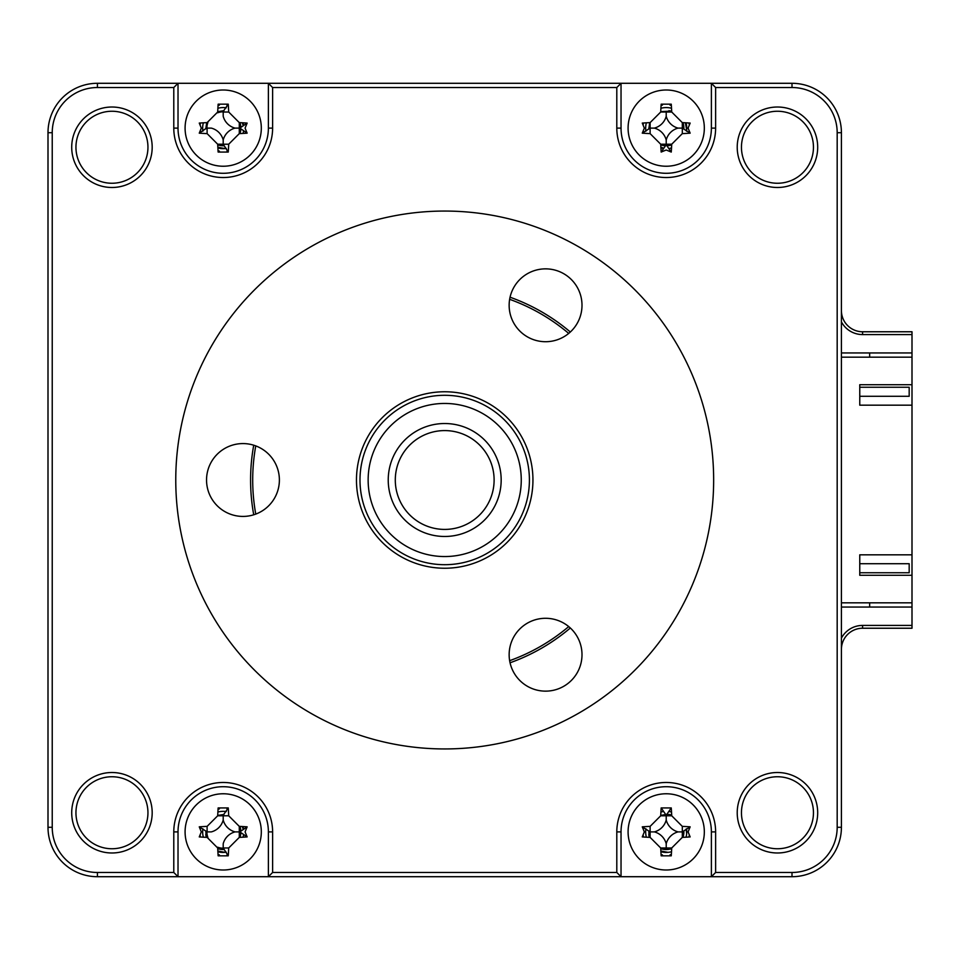 <?xml version="1.0" encoding="UTF-8"?>
<svg xmlns="http://www.w3.org/2000/svg" width="960" height="960" viewBox="0 0 960 960"><rect width="100%" height="100%" fill="white"/><g stroke="black" fill="none" stroke-linecap="round" stroke-linejoin="round"><path stroke-width="1.44" d="M239.976 122.64A17.652 17.652 0 0 1 240.828 127.188A17.652 17.652 0 0 0 239.976 122.64M240.828 129.048A17.652 17.652 0 0 1 239.976 133.596A17.652 17.652 0 0 0 240.828 129.048M224.124 145.74A17.652 17.652 0 0 1 217.728 144.9A17.652 17.652 0 0 0 224.124 145.74M239.976 826.404A17.652 17.652 0 0 1 240.828 830.952A17.652 17.652 0 0 0 239.976 826.404M240.828 832.812A17.652 17.652 0 0 1 239.976 837.36A17.652 17.652 0 0 0 240.828 832.812M224.124 849.504A17.652 17.652 0 0 1 223.2 849.528A17.652 17.652 0 0 0 224.124 849.504M668.904 814.44A17.652 17.652 0 0 1 671.688 815.1A17.652 17.652 0 0 0 668.904 814.44M683.832 830.952A17.652 17.652 0 0 1 682.992 837.36A17.652 17.652 0 0 0 683.832 830.952M671.688 848.664A17.652 17.652 0 0 1 660.732 848.664A17.652 17.652 0 0 0 671.688 848.664M668.904 110.676A17.652 17.652 0 0 1 671.688 111.336A17.652 17.652 0 0 0 668.904 110.676M682.992 122.64A17.652 17.652 0 0 1 683.832 129.048A17.652 17.652 0 0 0 682.992 122.64M671.688 144.9A17.652 17.652 0 0 1 667.14 145.74A17.652 17.652 0 0 0 671.688 144.9M665.28 145.74A17.652 17.652 0 0 1 660.732 144.9A17.652 17.652 0 0 0 665.28 145.74M862.584 625.416L912 625.416L912 628.236L862.584 628.236L862.584 625.416A24 24 0 0 0 841.416 638.112M841.416 310.584A21.18 21.18 0 0 0 862.584 331.764L912 331.764L912 334.584L862.584 334.584L862.584 331.764A21.18 21.18 0 0 1 841.416 310.584M912 625.416L912 607.056L841.416 607.056M912 607.056L912 602.82L841.416 602.82M841.416 357.18L912 357.18L912 334.584M869.652 352.944L869.652 357.18M869.652 602.82L869.652 607.056M841.416 352.944L912 352.944M841.416 321.888A24 24 0 0 0 862.584 334.584M862.584 628.236A21.18 21.18 0 0 0 841.416 649.416A21.18 21.18 0 0 1 862.584 628.236M649.44 837.36A17.652 17.652 0 0 1 648.768 834.576A17.652 17.652 0 0 0 649.44 837.36M223.2 849.528A17.652 17.652 0 0 1 217.728 848.664A17.652 17.652 0 0 0 223.2 849.528M206.424 837.36A17.652 17.652 0 0 1 205.764 834.576A17.652 17.652 0 0 0 206.424 837.36M253.728 445.2A194.112 194.112 0 0 0 253.728 514.8M510.06 662.784A194.112 194.112 0 0 0 570.324 627.996M713.652 480A268.944 268.944 0 0 0 444.708 211.056A268.944 268.944 0 0 0 175.764 480A268.944 268.944 0 0 0 444.708 748.944A268.944 268.944 0 0 0 713.652 480M737.22 812.748A40.236 40.236 0 0 0 777.456 852.984A40.236 40.236 0 0 0 817.692 812.748A40.236 40.236 0 0 0 777.456 772.512A40.236 40.236 0 0 0 737.22 812.748M741.456 812.748A36 36 0 0 0 777.456 848.748A36 36 0 0 0 813.456 812.748A36 36 0 0 0 777.456 776.748A36 36 0 0 0 741.456 812.748M75.948 147.252A36 36 0 0 0 111.948 183.252A36 36 0 0 0 147.948 147.252A36 36 0 0 0 111.948 111.252A36 36 0 0 0 75.948 147.252M71.712 147.252A40.236 40.236 0 0 0 111.948 187.488A40.236 40.236 0 0 0 152.184 147.252A40.236 40.236 0 0 0 111.948 107.016A40.236 40.236 0 0 0 71.712 147.252M741.456 147.252A36 36 0 0 0 777.456 183.252A36 36 0 0 0 813.456 147.252A36 36 0 0 0 777.456 111.252A36 36 0 0 0 741.456 147.252M737.22 147.252A40.236 40.236 0 0 0 777.456 187.488A40.236 40.236 0 0 0 817.692 147.252A40.236 40.236 0 0 0 777.456 107.016A40.236 40.236 0 0 0 737.22 147.252M75.948 812.748A36 36 0 0 0 111.948 848.748A36 36 0 0 0 147.948 812.748A36 36 0 0 0 111.948 776.748A36 36 0 0 0 75.948 812.748M71.712 812.748A40.236 40.236 0 0 0 111.948 852.984A40.236 40.236 0 0 0 152.184 812.748A40.236 40.236 0 0 0 111.948 772.512A40.236 40.236 0 0 0 71.712 812.748M689.196 124.308A23.292 23.292 0 0 0 688.932 122.988M671.34 105.396A23.292 23.292 0 0 0 670.02 105.132M662.4 105.132A23.292 23.292 0 0 0 661.08 105.396M643.488 122.988A23.292 23.292 0 0 0 643.236 124.308M643.236 131.928A23.292 23.292 0 0 0 643.368 132.696M689.052 132.696A23.292 23.292 0 0 0 689.196 131.928M711.384 83.292L621.036 83.292L616.8 87.528L616.8 128.112A49.416 49.416 0 0 0 666.216 177.528A49.416 49.416 0 0 0 715.62 128.112L715.62 87.528L711.384 83.292L792 83.292A49.416 49.416 0 0 1 841.416 132.708L841.416 827.292A49.416 49.416 0 0 1 792 876.708L268.38 876.708L268.38 831.888A45.18 45.18 0 0 0 223.2 786.708A45.18 45.18 0 0 0 178.02 831.888L178.02 876.708L268.38 876.708L272.616 872.472L272.616 831.888A49.416 49.416 0 0 0 223.2 782.472A49.416 49.416 0 0 0 173.784 831.888L173.784 872.472L178.02 876.708L97.416 876.708A49.416 49.416 0 0 1 48 827.292L48 132.708A49.416 49.416 0 0 1 97.416 83.292L621.036 83.292L621.036 128.112A45.18 45.18 0 0 0 666.216 173.292A45.18 45.18 0 0 0 711.384 128.112L711.384 83.292M227.772 105.276A23.292 23.292 0 0 0 227.016 105.132M219.384 105.132A23.292 23.292 0 0 0 218.064 105.396M200.472 122.988A23.292 23.292 0 0 0 200.22 124.308M200.22 131.928A23.292 23.292 0 0 0 200.364 132.696M218.064 150.84A23.292 23.292 0 0 0 219.384 151.092M227.016 151.092A23.292 23.292 0 0 0 227.772 150.96M173.784 872.472L97.416 872.472A45.18 45.18 0 0 1 52.236 827.292L52.236 132.708A45.18 45.18 0 0 1 97.416 87.528L173.784 87.528L178.02 83.292L178.02 128.112A45.18 45.18 0 0 0 223.2 173.292A45.18 45.18 0 0 0 268.38 128.112L268.38 83.292L272.616 87.528L616.8 87.528M227.772 809.04A23.292 23.292 0 0 0 227.016 808.908M219.384 808.908A23.292 23.292 0 0 0 218.064 809.16M200.364 827.304A23.292 23.292 0 0 0 200.22 828.072M200.22 835.692A23.292 23.292 0 0 0 200.472 837.012M218.064 854.604A23.292 23.292 0 0 0 219.384 854.868M227.016 854.868A23.292 23.292 0 0 0 227.772 854.724M689.196 828.072A23.292 23.292 0 0 0 689.052 827.304M643.368 827.304A23.292 23.292 0 0 0 643.236 828.072M643.236 835.692A23.292 23.292 0 0 0 643.488 837.012M661.08 854.604A23.292 23.292 0 0 0 662.4 854.868M670.02 854.868A23.292 23.292 0 0 0 671.34 854.604M688.932 837.012A23.292 23.292 0 0 0 689.196 835.692M715.62 87.528L792 87.528A45.18 45.18 0 0 1 837.18 132.708L837.18 827.292A45.18 45.18 0 0 1 792 872.472L715.62 872.472L711.384 876.708L711.384 831.888A45.18 45.18 0 0 0 666.216 786.708A45.18 45.18 0 0 0 621.036 831.888L621.036 876.708L616.8 872.472L272.616 872.472M715.62 872.472L715.62 831.888A49.416 49.416 0 0 0 666.216 782.472A49.416 49.416 0 0 0 616.8 831.888L616.8 872.472M173.784 87.528L173.784 128.112A49.416 49.416 0 0 0 223.2 177.528A49.416 49.416 0 0 0 272.616 128.112L272.616 87.528M570.324 332.004A194.112 194.112 0 0 0 510.06 297.216M568.716 333.42A192 192 0 0 0 509.64 299.316M255.756 445.896A192 192 0 0 0 255.756 514.104M509.64 660.684A192 192 0 0 0 568.716 626.58M223.2 870A38.112 38.112 0 0 0 261.312 831.888A38.112 38.112 0 0 0 223.2 793.764A38.112 38.112 0 0 0 185.088 831.888A38.112 38.112 0 0 0 223.2 870M245.088 831.888L247.14 836.928A96.444 26.58 180 0 1 239.292 837.384L228.708 847.98A96.444 26.58 90 0 1 228.252 855.828L218.148 855.828A96.444 26.58 -90 0 1 217.692 847.98L207.108 837.384A96.444 26.58 180 0 1 199.26 836.928L201.312 831.888L199.26 826.836A96.444 26.58 0 0 1 207.108 826.38L217.692 815.784A96.444 26.58 -90 0 1 218.148 807.936L228.252 807.936A96.444 26.58 90 0 1 228.708 815.784L239.292 826.38A96.444 26.58 0 0 1 247.14 826.836L245.088 831.888M228.252 855.828L223.2 847.98L228.708 847.98M223.2 847.98L223.2 843.744A16.644 16.644 0 0 1 235.056 831.888L239.292 831.888L239.292 837.384M235.056 831.888A16.644 16.644 0 0 1 223.2 820.02L223.2 815.22L228.252 807.936M239.292 831.888L239.292 826.38M223.2 820.02A16.644 16.644 0 0 1 211.344 831.888L207.108 831.888L207.108 826.38M228.708 815.784L217.692 815.784M207.108 831.888L199.26 826.836M247.14 836.928L239.856 831.888L247.14 826.836M666.216 870A38.112 38.112 0 0 0 704.328 831.888A38.112 38.112 0 0 0 666.216 793.764A38.112 38.112 0 0 0 628.092 831.888A38.112 38.112 0 0 0 666.216 870M688.092 831.888L690.156 836.928A96.444 26.58 180 0 1 682.308 837.384L671.724 847.98A96.444 26.58 90 0 1 671.256 855.828L661.164 855.828A96.444 26.58 -90 0 1 660.708 847.98L650.112 837.384A96.444 26.58 180 0 1 642.264 836.928L644.328 831.888L642.264 826.836A96.444 26.58 0 0 1 650.112 826.38L660.708 815.784A96.444 26.58 -90 0 1 661.164 807.936L671.256 807.936A96.444 26.58 90 0 1 671.724 815.784L682.308 826.38A96.444 26.58 0 0 1 690.156 826.836L688.092 831.888M690.156 826.836L682.308 831.888L682.308 837.384M666.216 843.744A16.644 16.644 0 0 1 678.072 831.888A16.644 16.644 0 0 1 666.216 820.02A16.644 16.644 0 0 1 654.348 831.888A16.644 16.644 0 0 1 666.216 843.744L666.216 847.98L660.708 847.98M654.348 831.888L650.112 831.888L650.112 837.384M678.072 831.888L682.308 831.888L682.308 826.38M666.216 847.98L671.724 847.98M666.216 820.02L666.216 815.784L671.724 815.784M671.256 807.936L666.216 815.22L661.164 807.936M650.112 826.38L650.112 831.888L642.264 826.836M666.216 815.784L660.708 815.784M859.764 563.712L909.18 563.712L909.18 572.748L859.764 572.748M666.216 166.236A38.112 38.112 0 0 0 704.328 128.112A38.112 38.112 0 0 0 666.216 90A38.112 38.112 0 0 0 628.092 128.112A38.112 38.112 0 0 0 666.216 166.236M688.092 128.112L690.156 133.164A96.444 26.58 180 0 1 682.308 133.62L671.724 144.216A96.444 26.58 90 0 1 671.256 152.064L666.216 150L661.164 152.064A96.444 26.58 -90 0 1 660.708 144.216L650.112 133.62A96.444 26.58 180 0 1 642.264 133.164L644.328 128.112L642.264 123.072A96.444 26.58 0 0 1 650.112 122.616L660.708 112.02A96.444 26.58 -90 0 1 661.164 104.172L671.256 104.172A96.444 26.58 90 0 1 671.724 112.02L682.308 122.616A96.444 26.58 0 0 1 690.156 123.072L688.092 128.112M671.256 152.064L666.216 144.78L661.164 152.064M666.216 116.256A16.644 16.644 0 0 1 654.348 128.112A16.644 16.644 0 0 1 666.216 139.98A16.644 16.644 0 0 1 678.072 128.112A16.644 16.644 0 0 1 666.216 116.256L666.216 112.02L671.724 112.02M678.072 128.112L682.308 128.112L682.308 122.616M654.348 128.112L650.112 128.112L650.112 122.616M666.216 112.02L660.708 112.02M666.216 139.98L666.216 144.216L660.708 144.216M642.264 133.164L650.112 128.112L650.112 133.62M682.308 133.62L682.308 128.112L690.156 133.164M666.216 144.216L671.724 144.216M912 575.292L912 554.82L859.764 554.82L859.764 575.292L912 575.292L912 602.82M912 405.18L912 384.708L859.764 384.708L859.764 405.18L912 405.18L912 554.82M205.848 831.204L206.112 837.336M217.848 851.016L224.952 852.348M243.108 829.08L242.328 826.536M223.944 814.464L217.716 815.412M648.864 831.204L649.128 837.336M660.864 851.016L667.956 852.348M686.676 833.628L686.124 829.08M671.676 814.8L666.948 814.464M665.544 814.536L660.72 815.412M206.724 122.628L205.776 128.856M217.848 147.252L224.952 148.584M243.108 125.316L242.328 122.772M223.944 110.7L217.716 111.648M649.74 122.628L648.792 128.856M660.864 147.252L663.408 148.032M686.676 129.864L685.344 122.772M671.676 111.036L660.72 111.648M226.284 811.572A20.544 20.544 0 0 0 217.884 812.04M202.896 828.792A20.544 20.544 0 0 0 203.352 837.192M217.884 851.724A20.544 20.544 0 0 0 226.284 852.192M243.048 837.192A20.544 20.544 0 0 0 243.504 834.972M243.504 828.792A20.544 20.544 0 0 0 243.048 826.572M663.12 811.572A20.544 20.544 0 0 0 660.9 812.04M645.9 828.792A20.544 20.544 0 0 0 646.368 837.192M660.9 851.724A20.544 20.544 0 0 0 671.52 851.724M686.052 837.192A20.544 20.544 0 0 0 686.52 828.792M671.52 812.04A20.544 20.544 0 0 0 669.3 811.572M226.284 107.808A20.544 20.544 0 0 0 217.884 108.276M203.352 122.808A20.544 20.544 0 0 0 202.896 131.208M217.884 147.96A20.544 20.544 0 0 0 226.284 148.428M243.048 133.428A20.544 20.544 0 0 0 243.504 131.208M243.504 125.028A20.544 20.544 0 0 0 243.048 122.808M671.52 108.276A20.544 20.544 0 0 0 660.9 108.276M646.368 122.808A20.544 20.544 0 0 0 645.9 131.208M660.9 147.96A20.544 20.544 0 0 0 663.12 148.428M669.3 148.428A20.544 20.544 0 0 0 671.52 147.96M686.52 131.208A20.544 20.544 0 0 0 686.052 122.808M912 357.18L912 384.708M859.764 387.252L909.18 387.252L909.18 396.288L859.764 396.288M223.2 166.236A38.112 38.112 0 0 0 261.312 128.112A38.112 38.112 0 0 0 223.2 90A38.112 38.112 0 0 0 185.088 128.112A38.112 38.112 0 0 0 223.2 166.236M245.088 128.112L247.14 133.164A96.444 26.58 180 0 1 239.292 133.62L228.708 144.216A96.444 26.58 90 0 1 228.252 152.064L218.148 152.064A96.444 26.58 -90 0 1 217.692 144.216L207.108 133.62A96.444 26.58 180 0 1 199.26 133.164L201.312 128.112L199.26 123.072A96.444 26.58 0 0 1 207.108 122.616L217.692 112.02A96.444 26.58 -90 0 1 218.148 104.172L228.252 104.172A96.444 26.58 90 0 1 228.708 112.02L239.292 122.616A96.444 26.58 0 0 1 247.14 123.072L245.088 128.112M247.14 133.164L239.856 128.112L247.14 123.072M228.252 152.064L223.2 144.216L217.692 144.216M199.26 133.164L206.544 128.112L211.344 128.112A16.644 16.644 0 0 1 223.2 139.98A16.644 16.644 0 0 1 235.056 128.112A16.644 16.644 0 0 1 223.2 116.256L223.2 111.456L228.252 104.172M235.056 128.112L239.292 128.112L239.292 122.616M239.292 128.112L239.292 133.62M223.2 139.98L223.2 144.216L228.708 144.216M663.588 112.02A16.308 16.308 0 0 1 668.832 112.02M682.308 125.496A16.308 16.308 0 0 1 682.512 128.112M668.832 144.216A16.308 16.308 0 0 1 663.588 144.216M649.908 128.112A16.308 16.308 0 0 1 650.112 125.496M239.292 829.26A16.308 16.308 0 0 1 239.292 834.504M223.2 848.184A16.308 16.308 0 0 1 217.632 847.212M207.876 837.456A16.308 16.308 0 0 1 206.892 831.888M220.584 815.784A16.308 16.308 0 0 1 223.2 815.58M239.292 125.496A16.308 16.308 0 0 1 239.292 130.74M223.2 144.42A16.308 16.308 0 0 1 220.584 144.216M206.892 128.112A16.308 16.308 0 0 1 207.876 122.544M217.632 112.788A16.308 16.308 0 0 1 223.2 111.816M663.588 815.784A16.308 16.308 0 0 1 668.832 815.784M682.512 831.888A16.308 16.308 0 0 1 682.308 834.504M668.832 847.98A16.308 16.308 0 0 1 663.588 847.98M650.112 834.504A16.308 16.308 0 0 1 649.908 831.888M521.22 482.376A76.56 76.56 0 0 0 447.084 403.488A76.56 76.56 0 0 0 368.184 477.624A76.56 76.56 0 0 0 442.32 556.512A76.56 76.56 0 0 0 521.22 482.376M360.036 477.36A84.708 84.708 0 0 1 447.336 395.34A84.708 84.708 0 0 1 529.368 482.64A84.708 84.708 0 0 1 442.068 564.66A84.708 84.708 0 0 1 360.036 477.36M388.26 478.248A56.472 56.472 0 0 1 446.46 423.552A56.472 56.472 0 0 1 501.144 481.752A56.472 56.472 0 0 1 442.944 536.448A56.472 56.472 0 0 1 388.26 478.248M494.088 481.536A49.416 49.416 0 0 0 446.244 430.608A49.416 49.416 0 0 0 395.316 478.464A49.416 49.416 0 0 0 443.172 529.392A49.416 49.416 0 0 0 494.088 481.536M545.58 268.86A36.42 36.42 0 0 1 582 305.292A36.42 36.42 0 0 1 545.58 341.712A36.42 36.42 0 0 1 509.148 305.292A36.42 36.42 0 0 1 545.58 268.86M444.708 391.764A88.236 88.236 0 0 1 532.944 480A88.236 88.236 0 0 1 444.708 568.236A88.236 88.236 0 0 1 356.472 480A88.236 88.236 0 0 1 444.708 391.764M545.58 618.288A36.42 36.42 0 0 1 582 654.708A36.42 36.42 0 0 1 545.58 691.14A36.42 36.42 0 0 1 509.148 654.708A36.42 36.42 0 0 1 545.58 618.288M242.964 443.58A36.42 36.42 0 0 1 279.384 480A36.42 36.42 0 0 1 242.964 516.42A36.42 36.42 0 0 1 206.544 480A36.42 36.42 0 0 1 242.964 443.58M444.708 211.056A268.944 268.944 0 0 0 175.764 480A268.944 268.944 0 0 0 444.708 748.944A268.944 268.944 0 0 0 713.652 480A268.944 268.944 0 0 0 444.708 211.056M715.62 128.112L711.384 128.112M616.8 128.112L621.036 128.112M792 83.292L792 87.528M841.416 132.708L837.18 132.708M841.416 827.292L837.18 827.292M792 876.708L792 872.472M715.62 831.888L711.384 831.888M616.8 831.888L621.036 831.888M272.616 831.888L268.38 831.888M173.784 831.888L178.02 831.888M97.416 872.472L97.416 876.708M52.236 827.292L48 827.292M52.236 132.708L48 132.708M97.416 87.528L97.416 83.292M173.784 128.112L178.02 128.112M272.616 128.112L268.38 128.112M223.2 112.02L228.708 112.02M207.108 128.112L207.108 133.62"/></g></svg>
